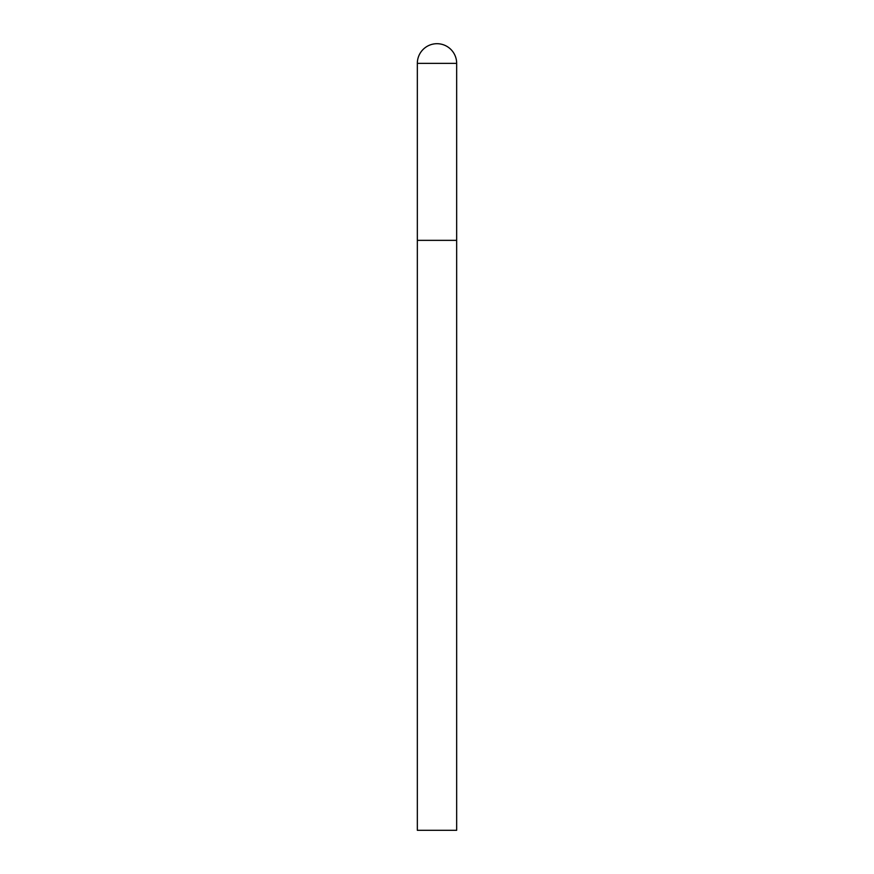 <?xml version="1.0" encoding="UTF-8"?>
<svg xmlns="http://www.w3.org/2000/svg" width="874" height="874" viewBox="0 0 874 874"><rect width="100%" height="100%" fill="white"/><g stroke="black" fill="none" stroke-linecap="round" stroke-linejoin="round"><path stroke-width="1.31" d="M417.335 63.365L417.335 830.3L456.665 830.3L456.665 240.35L417.335 240.35L456.665 240.35L456.665 63.365A19.665 19.665 0 0 0 437 43.7A19.665 19.665 0 0 0 417.335 63.365L456.665 63.365"/></g></svg>
